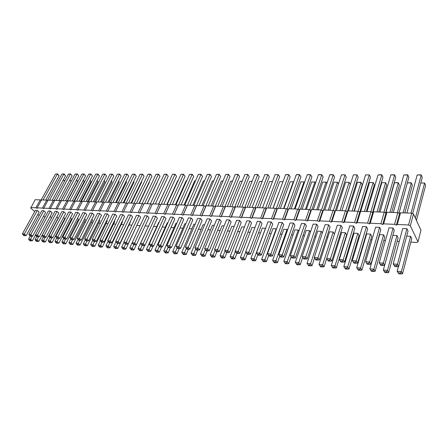 <?xml version="1.0" encoding="UTF-8"?>
<svg xmlns="http://www.w3.org/2000/svg" width="448" height="448" viewBox="0 0 448 448"><rect width="100%" height="100%" fill="white"/><g stroke="black" fill="none" stroke-linecap="round" stroke-linejoin="round"><path stroke-width="0.67" d="M34.709 211.596L30.755 208.068L35.162 199.702L40.286 199.886L41.339 200.374M39.155 215.561L37.845 214.39M30.783 207.553L35.907 207.788L40.286 199.886M35.907 207.788L37.162 208.365L37.201 207.85L42.414 208.09L43.68 208.673L43.73 208.152L49.028 208.398L50.305 208.981L50.366 208.46L55.759 208.706L57.042 209.3L57.12 208.768L62.602 209.02L63.896 209.619L63.986 209.087L69.569 209.345L70.874 209.944L70.974 209.406L76.653 209.67L77.969 210.28L78.086 209.737L83.866 210.006L85.193 210.616L85.322 210.073L91.207 210.342L92.54 210.958L92.691 210.409L98.678 210.689L100.027 211.31L100.19 210.756L106.288 211.036L107.643 211.669L107.822 211.109L114.033 211.394L115.405 212.033L115.601 211.467L121.923 211.758L123.306 212.402L123.519 211.831L129.965 212.134L131.359 212.778L131.589 212.206L138.152 212.509L139.558 213.158L139.81 212.587L146.502 212.895L147.918 213.55L148.187 212.974L155.002 213.287L156.436 213.954L156.727 213.366L163.677 213.685L165.122 214.357L165.43 213.769L172.519 214.094L173.975 214.771L174.306 214.178L181.535 214.508L183.002 215.197L183.355 214.598L190.73 214.934L192.209 215.628L192.59 215.023L200.11 215.37L201.606 216.065L202.009 215.454L209.681 215.807L211.193 216.513L211.624 215.897L219.453 216.261L220.976 216.972L221.43 216.35L229.426 216.72L230.966 217.442L231.448 216.815L239.613 217.19L241.164 217.918L241.674 217.286L250.012 217.672L251.58 218.406L252.118 217.767L260.635 218.159L262.214 218.904L262.786 218.26L271.488 218.663L273.084 219.414L273.689 218.764L282.582 219.173L284.194 219.934L284.827 219.279L293.916 219.699L295.551 220.466L296.218 219.806L305.508 220.231L307.16 221.01L307.86 220.343L317.369 220.78L319.032 221.564L319.771 220.892L329.493 221.34L331.178 222.135L331.957 221.452L341.908 221.911L343.605 222.712L344.422 222.029L354.609 222.499L356.322 223.311L357.185 222.617L367.612 223.098L369.348 223.922L370.25 223.222L380.929 223.714L382.682 224.543L383.628 223.838L394.57 224.342L396.346 225.182L397.337 224.47L408.548 224.986L410.34 225.837L417.995 241.847L416.965 242.502L410.799 242.127M399.252 241.422L397.135 241.293M385.442 240.582L383.802 240.481M371.963 239.758L370.77 239.686M365.26 238.734L364.722 238.941M358.803 238.958L358.042 238.913M352.582 237.938L351.719 238.526M345.951 238.174L345.598 238.151M340.11 237.423L339.125 237.759M327.908 236.947L326.816 237.009M316.014 236.348L314.787 236.275M304.422 235.642L303.027 235.558M293.082 234.948L291.525 234.858M281.982 234.276L280.274 234.17M271.124 233.61L269.27 233.498M260.49 232.966L258.496 232.842M250.079 232.327L247.951 232.198M239.882 231.706L237.63 231.571M229.897 231.101L227.517 230.955M220.108 230.502L217.616 230.35M210.521 229.919L207.917 229.757M201.118 229.342L198.408 229.18M191.901 228.782L189.09 228.609M182.862 228.234L179.956 228.054M174.003 227.69L170.996 227.506M165.306 227.158L162.215 226.974M156.778 226.643L153.602 226.447M148.406 226.128L145.146 225.932M140.134 225.624L136.982 225.434M131.874 225.12L129.035 224.946M123.771 224.627L121.229 224.47M115.814 224.146L113.557 224.006M108.002 223.664L106.03 223.535M100.33 223.199L98.644 223.054M92.798 222.74L91.386 222.583M85.4 222.286L84.252 222.124M78.137 221.844L77.241 221.67M70.991 221.413L70.347 221.228M63.98 220.976L63.571 220.791M94.506 241.562L92.96 244.681L94.752 246.338L107.296 220.982L106.708 220.405M102.071 242.194L100.526 245.342L102.312 247.01L114.822 221.418L114.358 220.948M117.617 243.488L116.082 246.697L117.852 248.394L130.29 222.309L130.071 222.085M109.771 242.833L108.231 246.014L110.012 247.699L122.489 221.861L122.142 221.508M125.608 244.154L124.079 247.397L125.843 249.11L138.146 222.678M195.138 224.286L193.855 224.213L181.776 252.437L183.411 254.593L186.217 254.492L188.378 249.396M185.87 223.77L184.834 223.709L172.682 251.642L174.311 253.775L177.083 253.674L179.273 248.601M176.781 223.261L175.98 223.216L163.761 250.863L165.39 252.98L168.123 252.879L170.352 247.794M167.871 222.762L167.294 222.729L155.014 250.096L156.638 252.196L159.342 252.095L161.605 247.005M150.562 221.794L138.023 248.612L139.636 250.673L142.274 250.572L144.603 245.482M159.135 222.275L158.771 222.253L146.44 249.351L148.058 251.429L150.724 251.328L153.026 246.238M87.074 240.94L85.523 244.031L87.326 245.672L99.898 220.55L99.198 219.873M147.263 215.874L134.641 242.95L136.422 244.731L148.966 217.7L147.263 215.874L144.76 215.746L132.121 242.749L133.756 244.838L132.227 248.108L133.98 249.833L136.343 244.742M140.689 217.274L138.975 215.46L136.517 215.342L123.833 242.071L125.462 244.143L128.094 244.037L140.689 217.274M132.563 216.86L130.838 215.062L128.43 214.939L115.696 241.416L117.326 243.466L119.924 243.359L132.563 216.86M124.589 216.446L122.853 214.665L120.484 214.547L107.716 240.766L109.34 242.799L111.905 242.693L124.589 216.446M94.091 214.878L92.327 213.153L90.121 213.046L77.23 238.291L78.826 240.251L81.278 240.15L94.091 214.878M101.511 215.258L99.753 213.522L97.513 213.41L84.644 238.89L86.246 240.873L88.726 240.766L101.511 215.258M109.066 215.65L107.313 213.898L105.034 213.786L92.193 239.506L93.806 241.5L96.309 241.399L109.066 215.65M116.754 216.042L115.013 214.278L112.689 214.161L99.882 240.128L101.5 242.144L104.037 242.038L116.754 216.042M174.765 219.027L173.096 217.151L170.447 217.017L157.976 244.843L159.628 246.994L162.389 246.887L174.765 219.027M166.001 218.579L164.321 216.714L161.722 216.586L149.19 244.132L150.836 246.26L153.563 246.154L166.001 218.579M157.405 218.137L155.708 216.289L153.16 216.166L140.571 243.432L142.212 245.543L144.911 245.437L157.405 218.137M183.702 219.486L182.045 217.594L179.34 217.459L166.936 245.571L168.594 247.744L171.394 247.632L183.702 219.486M192.814 219.957L191.173 218.042L188.418 217.907L176.075 246.316L177.744 248.506L180.578 248.394L192.814 219.957M330.064 227.018L328.709 224.851L325.08 224.666L314.266 257.533L315.98 260.036L319.374 259.924L330.064 227.018M318.086 226.402L316.702 224.252L313.152 224.078L302.17 256.553L303.878 259.028L307.227 258.916L318.086 226.402M334.466 234.086L333.172 232.008L329.571 231.806L319.01 264.421L320.69 266.879L324.05 266.773L326.67 258.58M322.336 233.005L321.266 231.342L317.744 231.146L307.014 263.374L308.7 265.81L312.004 265.703L314.552 257.953M310.481 231.986L309.624 230.692L306.18 230.502L295.294 262.349L296.974 264.757L300.233 264.65L302.702 257.337M306.37 225.798L304.965 223.675L301.493 223.502L290.349 255.595L292.057 258.042L295.355 257.93L306.37 225.798M294.918 225.21L293.479 223.104L290.086 222.936L278.796 254.654L280.498 257.079L283.752 256.967L294.918 225.21M298.883 231.011L298.234 230.054L294.862 229.869L283.83 261.346L285.505 263.732L288.719 263.626L291.11 256.721M287.543 230.082L287.084 229.432L283.786 229.247L272.619 260.366L274.288 262.73L277.458 262.623L279.77 256.105M283.713 224.633L282.246 222.55L278.925 222.387L267.495 253.736L269.198 256.138L272.401 256.021L283.713 224.633M234.153 226.47L231.795 226.335L220.052 255.774L221.704 258.02L224.661 257.914L226.766 252.594M244.423 227.046L241.763 226.895L230.121 256.659L231.784 258.922L234.78 258.815L236.863 253.439M241.214 222.449L239.658 220.444L236.606 220.293L224.706 250.264L226.397 252.566L229.421 252.454L241.214 222.449M231.134 221.928L229.561 219.946L226.57 219.794L214.57 249.441L216.255 251.72L219.24 251.608L231.134 221.928M254.912 227.629L251.944 227.466L240.408 257.555L242.071 259.846L245.106 259.739L247.218 254.173M251.502 222.975L249.967 220.954L246.854 220.797L235.06 251.104L236.751 253.428L239.82 253.316L251.502 222.975M272.742 224.067L271.258 222.006L268.005 221.844L256.446 252.84L258.149 255.214L261.302 255.102L272.742 224.067M262.013 223.518L260.501 221.474L257.32 221.318L245.638 251.961L247.335 254.313L250.443 254.201L262.013 223.518M265.586 228.34L262.338 228.049L250.914 258.474L252.582 260.781L255.662 260.68L257.835 254.822M276.444 229.191L276.175 228.822L272.95 228.642L261.649 259.409L263.318 261.744L266.442 261.638L268.682 255.466M204.596 224.818L203.062 224.728L191.055 253.243L192.696 255.422L195.541 255.321L197.686 250.169M214.25 225.355L212.447 225.254L200.525 254.072L202.171 256.273L205.05 256.166L207.183 250.964M202.11 220.433L200.48 218.506L197.669 218.366L185.405 247.072L187.074 249.284L189.946 249.172L202.11 220.433M211.59 220.92L209.978 218.977L207.11 218.831L194.93 247.845L196.605 250.079L199.511 249.967L211.59 220.92M221.262 221.418L219.671 219.453L216.742 219.307L204.646 248.634L206.326 250.891L209.272 250.779L221.262 221.418M224.101 225.91L222.023 225.792L210.185 254.918L211.837 257.135L214.754 257.034L216.871 251.77M51.878 237.91L50.266 240.951L52.097 242.536L64.77 218.518L63.56 217.403M58.666 238.51L57.075 241.545L58.901 243.141L71.557 218.915L70.448 217.874M65.671 213.416L63.885 211.747L61.83 211.646L48.86 235.99L50.434 237.882L52.78 237.782L65.671 213.416M58.867 213.069L57.075 211.411L55.059 211.31L42.073 235.435L43.641 237.317L45.965 237.216L58.867 213.069M86.8 214.502L85.03 212.794L82.863 212.688L69.95 237.698L71.54 239.646L73.965 239.54L86.8 214.502M79.638 214.133L77.857 212.436L75.729 212.335L62.793 237.121L64.378 239.047L66.78 238.946L79.638 214.133M79.778 240.335L78.226 243.393L80.03 245.022L92.63 220.13L91.823 219.352M65.576 239.12L64.002 242.15L65.822 243.757L78.462 219.313L77.448 218.355M72.61 239.736L71.053 242.766L72.862 244.384L85.484 219.716L84.571 218.848M72.593 213.774L70.812 212.089L68.723 211.988L55.765 236.55L57.344 238.459L59.718 238.358L72.593 213.774M410.626 236.342L401.38 271.611L402.539 273.773L411.723 238.588L410.626 236.342L406.689 236.124M398.087 237.798L396.95 235.575L392.907 235.351L383.348 270.038L385.034 272.642L388.662 272.535L398.087 237.798M408.038 231.028L406.918 228.715L402.735 228.508L393.176 263.939L394.895 266.622L398.63 266.504L408.038 231.028M394.262 230.317L393.098 228.032L389.015 227.83L379.215 262.808L380.929 265.457L384.608 265.339L394.262 230.317M380.811 229.628L379.607 227.366L375.62 227.17L365.59 261.699L367.31 264.32L370.927 264.208L380.811 229.628M384.77 237.031L383.594 234.83L379.646 234.612L369.863 268.862L371.549 271.432L375.116 271.326L384.77 237.031M340.351 261.066L342.278 261.223L343.179 259.879L344.54 262.013L354.85 228.29L353.567 226.078L349.765 225.887L339.321 259.566L341.034 262.13L339.321 259.566L343.179 259.879L353.567 226.078M367.679 228.95L366.43 226.716L362.538 226.52L352.296 260.624L354.015 263.211L357.571 263.094L367.679 228.95M357.734 269.209L359.694 269.382L360.612 268.05L361.894 270.15L371.762 236.281L370.552 234.102L366.694 233.884L356.698 267.708L358.383 270.256L356.698 267.708L360.612 268.05L370.552 234.102M344.859 268.066L346.769 268.24L347.665 266.924L348.986 268.996L359.055 235.542L357.806 233.386L354.038 233.178L343.84 266.588L345.526 269.102L343.84 266.588L347.665 266.924L357.806 233.386M346.634 234.825L345.346 232.691L341.667 232.484L331.279 265.49L332.965 267.977L336.375 267.87L346.634 234.825M327.656 260.019L329.543 260.176L330.417 258.843L331.811 260.954L342.311 227.646L340.995 225.456L337.282 225.271L326.642 258.541L328.356 261.072L326.642 258.541L330.417 258.843L340.995 225.456M45.601 212.386L43.803 210.756L41.849 210.655L28.846 234.36L30.402 236.214L32.67 236.113L45.601 212.386M38.64 236.746L36.994 239.792L38.83 241.354L51.526 217.756L50.142 216.496M45.203 237.322L43.574 240.363L45.405 241.937L58.094 218.137L56.795 216.944M52.181 212.722L50.383 211.081L48.395 210.98L35.403 234.898L36.966 236.762L39.262 236.662L52.181 212.722M39.133 212.05L37.33 210.431L35.409 210.336L22.4 233.839L23.946 235.676L26.197 235.575L39.133 212.05M44.968 217.291L43.596 216.059M37.201 207.85L41.58 199.931L46.788 200.122L47.858 200.614M43.73 208.152L48.104 200.166L53.402 200.357L54.494 200.861M50.366 208.46L54.74 200.402L60.127 200.598L61.236 201.107M57.12 208.768L61.488 200.642L66.965 200.838L68.096 201.365M63.986 209.087L68.348 200.889L73.926 201.09L75.079 201.622M70.974 209.406L75.331 201.141L81.004 201.342L82.18 201.886M78.086 209.737L82.438 201.393L88.206 201.6L89.404 202.154M85.322 210.073L89.662 201.65L95.542 201.863L96.762 202.429M92.691 210.409L97.02 201.914L103.001 202.126L104.244 202.709M100.19 210.756L104.507 202.182L110.6 202.401L111.866 202.989M107.822 211.109L112.134 202.457L118.334 202.675L119.627 203.28M115.601 211.467L119.896 202.731L126.213 202.961L127.534 203.571M123.519 211.831L127.803 203.017L134.238 203.246L135.587 203.874M131.589 212.206L135.856 203.302L142.408 203.538L143.786 204.176M139.81 212.587L144.06 203.599L150.735 203.834L152.146 204.49M148.187 212.974L152.421 203.896L159.225 204.137L160.642 204.798L160.944 204.198L167.877 204.45L169.305 205.117L169.624 204.512L176.697 204.764L178.142 205.436L178.478 204.826L185.685 205.083L187.146 205.766L187.505 205.15L194.858 205.414L196.33 206.102L196.711 205.481L204.21 205.75L205.694 206.444L206.102 205.817L213.758 206.086L215.253 206.791L215.69 206.158L223.496 206.438L225.008 207.144L225.467 206.506L233.436 206.791L234.959 207.508L235.446 206.864L243.583 207.155L245.123 207.878L245.638 207.228L253.943 207.525L255.5 208.253L256.043 207.598L264.527 207.906L266.095 208.639L266.672 207.978L275.335 208.292L276.92 209.037L277.525 208.37L286.384 208.684L287.986 209.44L288.618 208.762L297.674 209.087L299.292 209.849L299.958 209.171L309.215 209.502L310.845 210.269L311.55 209.586L321.014 209.922L322.661 210.7L323.406 210.006L333.082 210.353L334.751 211.142L335.53 210.442L345.43 210.795L347.116 211.59L347.934 210.885L358.064 211.249L359.766 212.055L360.629 211.338L371 211.708L372.719 212.526L373.621 211.803L384.238 212.184L385.98 213.007L386.926 212.279L397.802 212.666L399.56 213.506L400.551 212.766L411.695 213.164L413.47 214.01L420.969 230.216L417.995 241.847M42.414 208.09L46.788 200.122M49.028 208.398L53.402 200.357M55.759 208.706L60.127 200.598M62.602 209.02L66.965 200.838M69.569 209.345L73.926 201.09M76.653 209.67L81.004 201.342M83.866 210.006L88.206 201.6M91.207 210.342L95.542 201.863M98.678 210.689L103.001 202.126M106.288 211.036L110.6 202.401M114.033 211.394L118.334 202.675M121.923 211.758L126.213 202.961M129.965 212.134L134.238 203.246M138.152 212.509L142.408 203.538M146.502 212.895L150.735 203.834M155.002 213.287L159.225 204.137M156.436 213.954L160.642 204.798M156.727 213.366L160.944 204.198M163.677 213.685L167.877 204.45M165.122 214.357L169.305 205.117M165.43 213.769L169.624 204.512M172.519 214.094L176.697 204.764M173.975 214.771L178.142 205.436M174.306 214.178L178.478 204.826M181.535 214.508L185.685 205.083M183.002 215.197L187.146 205.766M183.355 214.598L200.995 174.451L198.33 174.44L201.006 174.278L202.535 176.422L189.935 205.234M190.73 214.934L194.858 205.414M192.209 215.628L196.33 206.102M192.59 215.023L196.711 205.481M200.11 215.37L204.21 205.75M201.606 216.065L205.694 206.444M202.009 215.454L206.102 205.817M209.681 215.807L213.758 206.086M211.193 216.513L215.253 206.791M211.624 215.897L215.69 206.158M219.453 216.261L223.496 206.438M220.976 216.972L225.008 207.144M221.43 216.35L225.467 206.506M229.426 216.72L233.436 206.791M230.966 217.442L234.959 207.508M231.448 216.815L235.446 206.864M239.613 217.19L243.583 207.155M241.164 217.918L245.123 207.878M241.674 217.286L245.638 207.228M250.012 217.672L253.943 207.525M251.58 218.406L255.5 208.253M252.118 217.767L256.043 207.598M260.635 218.159L264.527 207.906M262.214 218.904L266.095 208.639M262.786 218.26L266.672 207.978M271.488 218.663L275.335 208.292M273.084 219.414L276.92 209.037M273.689 218.764L277.525 208.37M282.582 219.173L286.384 208.684M284.194 219.934L287.986 209.44M284.827 219.279L288.618 208.762M293.916 219.699L297.674 209.087M295.551 220.466L299.292 209.849M296.218 219.806L299.958 209.171M305.508 220.231L309.215 209.502M307.16 221.01L310.845 210.269M307.86 220.343L311.55 209.586M317.369 220.78L321.014 209.922M319.032 221.564L322.661 210.7M319.771 220.892L323.406 210.006M329.493 221.34L333.082 210.353M331.178 222.135L334.751 211.142M331.957 221.452L335.53 210.442M341.908 221.911L345.43 210.795M343.605 222.712L347.116 211.59M344.422 222.029L347.934 210.885M354.609 222.499L358.064 211.249M356.322 223.311L359.766 212.055M357.185 222.617L360.629 211.338M367.612 223.098L371 211.708M369.348 223.922L372.719 212.526M370.25 223.222L373.621 211.803M380.929 223.714L384.238 212.184M382.682 224.543L385.98 213.007M383.628 223.838L386.926 212.279M394.57 224.342L397.802 212.666M396.346 225.182L399.56 213.506M397.337 224.47L400.551 212.766M408.548 224.986L411.695 213.164M410.34 225.837L413.47 214.01M90.714 244.485L91.392 245.61L92.518 245.706L92.96 244.681L90.714 244.485L92.742 240.408M98.241 245.14L98.93 246.277L100.072 246.378L100.526 245.342L98.241 245.14L100.341 240.878M113.714 246.49L114.419 247.649L115.606 247.755L116.082 246.697L113.714 246.49L115.954 241.83M110.012 247.699L108.662 247.901L107.766 247.061L108.231 246.014L105.907 245.806L108.074 241.349M121.666 247.184L122.382 248.354L123.592 248.461L124.079 247.397L121.666 247.184L123.978 242.312M133.98 249.833L132.602 250.046L131.729 249.183L132.227 248.108L129.769 247.895L132.154 242.799M181.776 252.437L184.542 252.678L186.329 248.472M182.571 253.686L183.954 253.809L184.542 252.678L186.217 254.492M172.682 251.642L175.386 251.877L177.134 247.85M173.46 252.879L174.815 253.002L175.386 251.877L177.083 253.674M163.761 250.863L166.415 251.093L168.112 247.234M164.534 252.09L165.861 252.207L166.415 251.093L168.123 252.879M155.014 250.096L157.623 250.326L159.275 246.63M155.775 251.311L157.08 251.429L157.623 250.326L159.342 252.095M142.1 245.426L140.532 248.83L142.274 250.572M140.89 250.785L140.017 249.917L140.532 248.83L138.023 248.612M146.44 249.351L148.994 249.57L150.601 246.025M147.19 250.555L148.467 250.667L148.994 249.57L150.724 251.328M83.322 243.835L83.994 244.955L85.092 245.05L85.523 244.031L83.322 243.835L85.282 239.949M132.866 243.947L134.126 244.054L134.641 242.95L132.121 242.749M123.833 242.071L126.302 242.273L138.975 215.46M124.566 243.264L125.798 243.365L126.302 242.273L128.094 244.037M115.696 241.416L118.121 241.612L130.838 215.062M116.424 242.592L117.634 242.693L118.121 241.612L119.924 243.359M107.716 240.766L110.096 240.957L122.853 214.665M108.433 241.931L109.62 242.032L110.096 240.957L111.905 242.693M77.23 238.291L79.442 238.47L92.327 213.153M77.907 239.417L79.01 239.506L79.442 238.47L81.278 240.15M84.644 238.89L86.895 239.075L99.753 213.522M85.327 240.027L86.453 240.122L86.895 239.075L88.726 240.766M92.193 239.506L94.489 239.691L107.313 213.898M92.887 240.649L94.035 240.744L94.489 239.691L96.309 241.399M99.882 240.128L102.217 240.318L115.013 214.278M100.587 241.287L101.758 241.382L102.217 240.318L104.037 242.038M157.976 244.843L160.642 245.062L173.096 217.151M158.749 246.086L160.087 246.193L160.642 245.062L162.389 246.887M149.19 244.132L151.805 244.345L164.321 216.714M149.951 245.358L151.262 245.465L151.805 244.345L153.563 246.154M140.571 243.432L143.136 243.639L155.708 216.289M141.327 244.647L142.61 244.754L143.136 243.639L144.911 245.437M166.936 245.571L169.658 245.795L182.045 217.594M167.726 246.826L169.086 246.938L169.658 245.795L171.394 247.632M176.075 246.316L178.858 246.54L191.173 218.042M176.882 247.582L178.27 247.694L178.858 246.54L180.578 248.394M314.266 257.533L317.951 257.835L328.709 224.851M315.258 258.994L317.1 259.146L317.951 257.835L319.374 259.924M302.17 256.553L305.771 256.844L316.702 224.252M303.15 257.998L304.948 258.143L305.771 256.844L307.227 258.916M333.172 232.008L322.661 264.74L324.05 266.773M322.515 267.042L321.815 266.028L322.661 264.74L319.01 264.421M307.014 263.374L310.587 263.682L321.266 231.342M307.983 264.802L309.77 264.958L310.587 263.682L312.004 265.703M295.294 262.349L298.782 262.651L309.624 230.692M296.24 263.76L297.987 263.917L298.782 262.651L300.233 264.65M290.349 255.595L293.871 255.881L304.965 223.675M291.312 257.023L293.07 257.163L293.871 255.881L295.355 257.93M278.796 254.654L282.234 254.934L293.479 223.104M279.737 256.066L281.456 256.206L282.234 254.934L283.752 256.967M298.234 230.054L287.241 261.643L288.719 263.626M287.207 263.883L286.468 262.898L287.241 261.643L283.83 261.346M272.619 260.366L275.957 260.658L287.084 229.432M273.532 261.75L275.201 261.895L275.957 260.658L277.458 262.623M282.246 222.55L270.861 254.01L272.401 256.021M270.878 256.278L270.105 255.27L270.861 254.01L267.495 253.736M220.052 255.774L223.048 256.038L225.103 250.869M220.898 257.085L222.398 257.219L223.048 256.038L224.661 257.914M235.306 251.479L233.184 256.922L234.78 258.815M233.313 259.056L232.512 258.115L233.184 256.922L230.121 256.659M224.706 250.264L227.791 250.516L239.658 220.444M225.574 251.597L227.114 251.726L227.791 250.516L229.421 252.454M229.561 219.946L217.588 249.687L219.24 251.608M217.762 251.843L216.933 250.886L217.588 249.687L214.57 249.441M240.408 257.555L243.538 257.83L245.722 252.09M241.282 258.888L242.844 259.028L243.538 257.83L245.106 259.739M235.06 251.104L238.207 251.362L249.967 220.954M235.939 252.454L237.518 252.582L238.207 251.362L239.82 253.316M256.446 252.84L259.739 253.109L271.258 222.006M257.359 254.218L259.006 254.358L259.739 253.109L261.302 255.102M245.638 251.961L248.858 252.224L260.501 221.474M246.534 253.327L248.142 253.462L248.858 252.224L250.443 254.201M265.496 228.222L254.111 258.754L255.662 260.68M254.178 260.926L253.4 259.963L254.111 258.754L250.914 258.474M261.649 259.409L264.914 259.694L276.175 228.822M262.55 260.775L264.18 260.921L264.914 259.694L266.442 261.638M191.055 253.243L193.878 253.49L195.72 249.082M191.862 254.509L193.273 254.638L193.878 253.49L195.541 255.321M200.525 254.072L203.403 254.324L205.318 249.67M201.342 255.349L202.782 255.478L203.403 254.324L205.05 256.166M185.405 247.072L188.244 247.302L200.48 218.506M186.222 248.349L187.639 248.466L188.244 247.302L189.946 249.172M194.93 247.845L197.826 248.08L209.978 218.977M195.754 249.138L197.204 249.256L197.826 248.08L199.511 249.967M204.646 248.634L207.603 248.875L219.671 219.453M205.486 249.939L206.965 250.062L207.603 248.875L209.272 250.779M210.185 254.918L213.125 255.17L215.107 250.27M211.019 256.211L212.486 256.34L213.125 255.17L214.754 257.034M48.25 240.772L48.877 241.842L49.885 241.931L50.266 240.951L48.25 240.772L49.991 237.496M55.02 241.366L55.658 242.441L56.683 242.53L57.075 241.545L55.02 241.366L56.801 237.983M48.86 235.99L50.921 236.152L63.885 211.747M49.504 237.07L50.534 237.16L50.921 236.152L52.78 237.782M42.073 235.435L44.1 235.603L57.075 211.411M42.711 236.51L43.719 236.594L44.1 235.603L45.965 237.216M69.95 237.698L72.117 237.877L85.03 212.794M70.616 238.812L71.702 238.902L72.117 237.877L73.965 239.54M77.857 212.436L64.926 237.294L66.78 238.946M65.447 239.137L64.518 238.314L64.926 237.294L62.793 237.121M76.059 243.202L76.72 244.306L77.806 244.406L78.226 243.393L76.059 243.202L77.963 239.467M61.914 241.965L62.558 243.051L63.605 243.146L64.002 242.15L61.914 241.965L63.734 238.47M68.925 242.581L69.58 243.673L70.638 243.768L71.053 242.766L68.925 242.581L70.784 238.969M55.765 236.55L57.865 236.718L70.812 212.089M56.42 237.642L57.467 237.731L57.865 236.718L59.718 238.358M400.954 274.064L400.372 272.989L401.38 271.611L397.163 271.247L398.849 273.879L402.539 273.773M400.372 272.989L398.266 272.804L397.163 271.247L398.412 266.543M388.662 272.535L387.458 270.396L386.478 271.757L384.423 271.578L383.348 270.038L387.458 270.396L396.95 235.575M398.63 266.504L397.438 264.286L396.418 265.692L394.29 265.518L393.176 263.939L397.438 264.286L406.918 228.715M384.608 265.339L383.365 263.144L382.379 264.533L380.307 264.365L379.215 262.808L383.365 263.144L393.098 228.032M370.927 264.208L369.645 262.03L368.687 263.402L366.66 263.239L365.59 261.699L369.645 262.03L379.607 227.366M375.116 271.326L373.873 269.209L372.926 270.558L370.922 270.379L369.863 268.862L373.873 269.209L383.594 234.83M366.43 226.716L356.25 260.943L357.571 263.094M355.986 263.374L355.326 262.304L356.25 260.943L352.296 260.624L354.015 263.211M345.346 232.691L335.014 265.815L336.375 267.87M334.83 268.145L334.146 267.12L335.014 265.815L331.279 265.49L332.965 267.977M28.846 234.36L30.806 234.522L43.803 210.756M29.467 235.418L30.442 235.502L30.806 234.522L32.67 236.113M35.045 239.618L35.655 240.671L36.635 240.755L36.994 239.792L35.045 239.618L36.708 236.544M41.591 240.19L42.213 241.248L43.204 241.338L43.574 240.363L41.591 240.19L43.294 237.014M35.403 234.898L37.397 235.054L50.383 211.081M36.03 235.962L37.027 236.046L37.397 235.054L39.262 236.662M37.33 210.431L24.321 233.996L26.197 235.575M24.909 235.754L23.974 234.965L24.321 233.996L22.4 233.839M32.183 236.18L30.526 239.226L28.605 239.058L30.234 236.074M28.605 239.058L29.21 240.1L30.173 240.184L30.526 239.226L32.362 240.778L35.482 235.032M116.385 202.608L126.588 181.978L126.112 181.227M126.039 181.378L126.588 181.978M123.883 202.877L134.058 182.062L133.678 181.462M133.622 181.574L134.058 182.062M139.294 203.426L149.397 182.235L149.212 181.955M131.522 203.151L141.663 182.151L141.378 181.703M141.338 181.787L141.663 182.151M147.207 203.711L157.27 182.33M201.802 205.66L212.346 181.037L213.685 180.863M213.612 181.048L212.346 181.037M192.825 205.341L203.437 180.953L204.529 180.813M204.462 180.958L203.437 180.953M184.016 205.027L194.695 180.869L195.541 180.762M195.49 180.874L194.695 180.869M175.375 204.714L186.116 180.785L186.721 180.712M186.682 180.79L186.116 180.785M158.57 204.114L169.574 180.611M166.897 204.411L177.688 180.706L178.069 180.662M178.046 180.712L177.688 180.706M109.01 202.345L119.241 181.894L118.681 180.998M118.591 181.182L119.241 181.894M155.327 203.997L168.207 176.26L166.69 174.199L164.142 174.356L150.343 203.823M152.841 203.913L166.617 174.362L164.142 174.356M166.69 174.199L168.207 176.26M147.078 203.706L160.014 176.221L158.502 174.177L155.977 174.334L142.122 203.526M144.575 203.616L158.413 174.339L155.977 174.334M158.502 174.177L160.014 176.221M134.053 203.241L147.963 174.311L150.461 174.16L151.967 176.187L138.975 203.414M136.461 203.325L150.354 174.317L147.963 174.311M150.461 174.16L151.967 176.187M131.023 203.129L144.06 176.148L142.559 174.138L140.09 174.294L126.134 202.955M128.492 203.039L142.442 174.3L140.09 174.294M142.559 174.138L144.06 176.148M100.598 202.042L113.798 176.008L112.314 174.07L109.95 174.216L95.777 201.975M98.028 201.953L112.14 174.222L109.95 174.216M112.314 174.07L113.798 176.008M108.002 202.306L121.167 176.042L119.678 174.087L117.292 174.233L103.169 202.205M105.442 202.216L119.521 174.238L117.292 174.233M119.678 174.087L121.167 176.042M115.539 202.574L128.666 176.075L127.17 174.104L124.757 174.255L110.69 202.446M112.986 202.485L127.025 174.261L124.757 174.255M127.17 174.104L128.666 176.075M118.35 202.686L132.356 174.272L134.798 174.121L136.293 176.114L123.211 202.849M120.669 202.759L134.663 174.278L132.356 174.272M134.798 174.121L136.293 176.114M181.037 204.921L193.715 176.378L192.186 174.261L189.538 174.418L175.952 204.736M178.595 204.831L192.158 174.429L189.538 174.418M192.186 174.261L193.715 176.378M167.255 204.428L180.914 174.395L183.529 174.238L185.052 176.338L172.301 204.607M169.848 204.518L183.484 174.406L180.914 174.395M183.529 174.238L185.052 176.338M158.721 204.12L172.452 174.373L175.034 174.216L176.551 176.299L163.738 204.299M161.263 204.21L174.972 174.384L172.452 174.373M175.034 174.216L176.551 176.299M184.817 205.055L198.33 174.44M201.006 174.278L202.535 176.422M199.007 205.559L211.529 176.462L209.994 174.3L207.284 174.462L193.855 205.374M196.347 206.069L210.006 174.474L207.284 174.462M209.994 174.3L211.529 176.462M329.829 210.235L341.488 174.81L345.033 174.821L341.488 174.81M333.39 210.498L345.033 174.821L346.27 177.089L335.406 210.549M323.557 210.011L334.566 177.038L333.295 174.787L329.829 174.782L331.268 174.591L333.295 174.787L321.446 210.123M317.979 209.815L329.829 174.782M340.049 210.605L349.126 182.33L350.314 184.503M336.482 210.476L345.61 182.297L349.126 182.33L345.61 182.297M324.766 210.056L334.046 182.185L337.49 182.218L334.046 182.185M328.255 210.179L337.49 182.218L338.475 183.96M313.309 209.647L322.728 182.078L326.099 182.112L322.728 182.078M316.719 209.77L326.099 182.112L326.889 183.467M311.926 209.597L323.109 176.982L321.815 174.759L318.416 174.748L319.844 174.563L321.815 174.759L309.758 209.759M306.387 209.401L318.416 174.748M300.552 209.188L311.892 176.932L310.57 174.731L307.244 174.72L308.666 174.535L310.57 174.731L298.323 209.395M295.047 208.992L307.244 174.72M305.43 209.367L314.944 182.006L315.549 183.008M302.086 209.244L311.646 181.972L314.944 182.006L311.646 181.972M291.11 208.852L300.793 181.871L304.024 181.899L300.793 181.871M294.375 208.97L304.024 181.899L304.45 182.582M289.419 208.79L300.916 176.882L299.566 174.703L296.307 174.692L297.724 174.513L299.566 174.703L287.134 209.042M283.948 208.6L296.307 174.692M239.506 207.01L249.726 181.39L252.123 181.222M252.045 181.412L249.726 181.39M249.407 207.362L259.532 181.479L262.22 181.317M262.147 181.507L259.532 181.479M241.847 207.094L254.755 174.586L257.645 174.418L259.196 176.686L247.173 207.284M244.698 207.676L257.757 174.597L254.755 174.586M257.645 174.418L259.196 176.686M237.149 206.926L249.284 176.641L247.733 174.39L244.882 174.563L231.862 206.735M234.629 207.351L247.822 174.569L249.284 176.641M247.733 174.39L244.882 174.563M259.51 207.726L269.539 181.574L272.496 181.49M272.451 181.602L269.539 181.574M252.045 207.458L264.83 174.614L267.887 174.619L264.83 174.614M254.974 208.012L267.887 174.619L269.31 176.73L257.404 207.648M278.522 208.404L290.158 176.831L288.786 174.675L285.6 174.664L287.006 174.485L288.786 174.675L276.186 208.69M273.09 208.208L285.6 174.664M262.455 207.827L275.106 174.642L278.23 174.647L275.106 174.642M265.468 208.348L278.23 174.647L279.625 176.781L267.854 208.023M272.961 208.202L282.929 181.826M269.825 208.09L279.742 181.67L282.845 181.703L279.742 181.67M280.358 208.471L290.164 181.77L293.328 181.798L290.164 181.77M283.556 208.583L293.328 181.798L293.574 182.19M210.952 205.99L221.424 181.121L223.014 180.953M222.936 181.132L221.424 181.121M220.282 206.321L230.675 181.21L232.523 181.042M232.45 181.227L230.675 181.21M208.258 205.89L220.696 176.506L219.156 174.322L216.412 174.49L203.078 205.705M205.621 206.405L219.184 174.496L216.412 174.49M219.156 174.322L220.696 176.506M217.7 206.231L230.037 176.551L228.497 174.345L225.719 174.513L212.481 206.041M215.096 206.718L228.547 174.518L225.719 174.513M228.497 174.345L230.037 176.551M227.326 206.573L239.568 176.596L238.022 174.367L235.206 174.535L222.074 206.388M224.767 207.032L238.09 174.546L235.206 174.535M238.022 174.367L239.568 176.596M229.796 206.662L240.106 181.294L242.228 181.132M242.15 181.317L240.106 181.294M73.959 201.107L84.314 181.49L83.306 180.09M83.177 180.337L84.314 181.49M80.741 201.331L91.067 181.569L90.149 180.253M90.026 180.494L91.067 181.569M72.229 201.029L85.534 175.874L84.073 173.998L83.048 173.998L81.81 174.143L67.463 201.068M69.63 200.934L83.854 174.149L81.81 174.143M84.073 173.998L85.534 175.874M65.43 200.788L78.764 175.846L77.302 173.986L76.3 173.981L75.062 174.126L60.682 200.855M62.826 200.693L77.078 174.132L75.062 174.126M77.302 173.986L78.764 175.846M93.318 201.785L106.551 175.974L105.073 174.048L102.738 174.194L88.514 201.74M90.742 201.69L104.888 174.199L102.738 174.194M105.073 174.048L106.551 175.974M86.167 201.527L99.428 175.941L97.955 174.031L95.642 174.177L81.379 201.516M83.58 201.438L97.759 174.182L99.428 175.941M97.955 174.031L95.642 174.177M101.763 202.087L112.022 181.81L111.378 180.779M111.266 181.003L112.022 181.81M87.629 201.578L97.938 181.647L97.104 180.421M96.986 180.656L97.938 181.647M94.634 201.83L104.922 181.726L104.182 180.594M104.065 180.824L104.922 181.726M74.362 201.292L88.67 174.16L89.914 174.014L90.955 174.014L92.422 175.907L79.139 201.275M76.546 201.186L90.748 174.166L88.67 174.16M90.955 174.014L92.422 175.907M416.455 220.455L425.6 185.41L424.603 183.042L420.778 183.008M415.391 218.165L424.603 183.042L420.784 182.974M404.835 212.918L412.345 185.259L411.309 182.918L407.378 182.879L410.799 182.694L411.309 182.918L403.144 212.856M399.006 213.242L407.378 182.879M412.658 213.623L422.251 177.447L421.232 175.017L417.166 175.006L420.689 174.804L421.232 175.017L411.068 213.142M406.918 212.996L417.166 175.006M398.978 213.226L408.856 177.386L407.798 174.978L403.827 174.972L407.294 174.77L407.798 174.978L397.359 212.649M393.31 212.509L403.827 174.972M385.616 212.834L395.769 177.324L394.666 174.944L390.79 174.938L394.201 174.742L394.666 174.944L383.97 212.173M380.016 212.033L390.79 174.938M391.686 212.447L399.381 185.108L398.311 182.795L394.464 182.756L397.841 182.571L398.311 182.795L389.939 212.386M385.84 212.946L394.464 182.756M354.346 211.114L365.59 174.871L369.298 174.882L365.59 174.871M358.114 211.271L369.298 174.882L370.468 177.206L359.828 211.999M372.562 212.453L382.978 177.262L381.836 174.916L378.045 174.905L381.41 174.709L381.836 174.916L370.894 211.708M367.035 211.568L378.045 174.905M373.1 212.218L381.842 182.638L385.599 182.672L381.842 182.638M377.042 211.926L385.599 182.672L386.714 184.962L378.84 211.988M360.702 211.338L369.499 182.521L373.173 182.554L369.499 182.521M364.431 211.473L373.173 182.554L374.321 184.822L366.279 211.54M353.998 211.103L362.197 184.682L361.021 182.442L357.426 182.409L360.657 182.23L361.021 182.442L352.1 211.036M348.46 210.902L357.426 182.409M341.947 210.672L353.405 174.838L357.034 174.849L353.405 174.838M345.615 210.885L357.034 174.849L358.238 177.145L347.474 211.282M47.46 200.43L61.902 174.093L63.118 173.953L64.092 173.953L65.542 175.784L52.181 200.312M49.56 200.217L63.846 174.098L61.902 174.093M64.092 173.953L63.846 174.098L65.542 175.784M60.637 200.833L71.126 181.339L69.955 179.788M69.821 180.04L71.126 181.339M67.245 200.967L77.666 181.412L76.574 179.939M76.446 180.186L77.666 181.412M58.75 200.547L72.1 175.812L70.644 173.97L69.653 173.964L68.426 174.11L54.018 200.637M56.14 200.452L70.409 174.115L68.426 174.11M70.644 173.97L72.1 175.812M45.713 200.082L59.091 175.75L57.646 173.936L56.689 173.936L55.474 174.076L41.009 200.217M43.092 199.987L57.394 174.082L59.091 175.75M57.646 173.936L55.474 174.076M63.302 179.9L64.59 181.171M91.392 245.61L92.294 246.434L94.752 246.338M92.518 245.706L93.414 246.534M98.93 246.277L99.826 247.111L102.312 247.01M100.072 246.378L100.968 247.212M117.852 248.394L115.31 248.494L114.419 247.649M115.606 247.755L116.491 248.601M108.662 247.901L107.498 247.794L105.907 245.806M107.766 247.061L106.607 246.954M125.843 249.11L123.267 249.206L122.382 248.354M123.592 248.461L124.471 249.318M132.602 250.046L131.376 249.934L129.769 247.895M131.729 249.183L130.497 249.071M183.954 253.809L184.794 254.716M174.815 253.002L175.666 253.898M165.861 252.207L166.718 253.098M157.08 251.429L157.942 252.314M140.017 249.917L138.762 249.805M148.467 250.667L149.335 251.541M87.326 245.672L84.896 245.773L83.994 244.955M85.092 245.05L85.994 245.874M136.422 244.731L133.756 244.838M134.126 244.054L135.016 244.938M125.798 243.365L126.7 244.25M117.634 242.693L118.535 243.566M109.62 242.032L110.527 242.9M79.01 239.506L79.929 240.346M86.453 240.122L87.371 240.968M94.035 240.744L94.948 241.601M101.758 241.382L102.665 242.245M160.087 246.193L160.961 247.106M151.262 245.465L152.141 246.372M142.61 244.754L143.494 245.65M169.086 246.938L169.954 247.856M178.27 247.694L179.127 248.623M317.1 259.146L317.817 260.193M304.948 258.143L305.676 259.179M321.815 266.028L319.995 265.866M309.77 264.958L310.481 265.966M297.987 263.917L298.715 264.914M293.07 257.163L293.815 258.188M281.456 256.206L282.218 257.219M286.468 262.898L284.76 262.746M275.201 261.895L275.957 262.875M270.105 255.27L268.425 255.13M222.398 257.219L223.205 258.154M232.512 258.115L230.983 257.975M227.114 251.726L227.931 252.694M216.933 250.886L215.426 250.762M242.844 259.028L243.634 259.98M237.518 252.582L238.325 253.562M259.006 254.358L259.79 255.349M248.142 253.462L248.942 254.447M253.4 259.963L251.804 259.823M264.18 260.921L264.947 261.89M193.273 254.638L194.107 255.55M202.782 255.478L203.61 256.402M187.639 248.466L188.49 249.402M197.204 249.256L198.05 250.202M206.965 250.062L207.805 251.014M212.486 256.34L213.304 257.27M52.097 242.536L49.795 242.631L48.877 241.842M49.885 241.931L50.803 242.721M58.901 243.141L56.571 243.236L55.658 242.441M56.683 242.53L57.596 243.331M50.534 237.16L51.464 237.972M43.719 236.594L44.654 237.401M71.702 238.902L72.626 239.736M64.518 238.314L63.454 238.224M80.03 245.022L77.627 245.123L76.72 244.306M77.806 244.406L78.708 245.218M65.822 243.757L63.47 243.858L62.558 243.051M63.605 243.146L64.512 243.947M72.862 244.384L70.487 244.485L69.58 243.673M70.638 243.768L71.551 244.58M57.467 237.731L58.391 238.549M398.266 272.804L398.849 273.879M384.423 271.578L385.034 272.642M386.478 271.757L387.083 272.826M394.29 265.518L394.895 266.622M396.418 265.692L397.018 266.801M380.307 264.365L380.929 265.457M382.379 264.533L383.006 265.63M366.66 263.239L367.31 264.32M368.687 263.402L369.331 264.488M370.922 270.379L371.549 271.432M372.926 270.558L373.548 271.611M344.54 262.013L341.034 262.13M342.278 261.223L342.961 262.287M355.326 262.304L353.349 262.136M361.894 270.15L358.383 270.256M359.694 269.382L360.338 270.43M348.986 268.996L345.526 269.102M346.769 268.24L347.435 269.276M334.146 267.12L332.282 266.952M331.811 260.954L328.356 261.072M329.543 260.176L330.243 261.229M30.442 235.502L31.377 236.298M38.83 241.354L36.574 241.45L35.655 240.671M36.635 240.755L37.554 241.534M42.213 241.248L43.126 242.032L45.405 241.937M43.204 241.338L44.122 242.122M37.027 236.046L37.957 236.846M23.974 234.965L23.01 234.886M29.21 240.1L30.134 240.873L32.362 240.778M30.173 240.184L31.091 240.957M64.607 181.138L63.437 179.642"/></g></svg>
